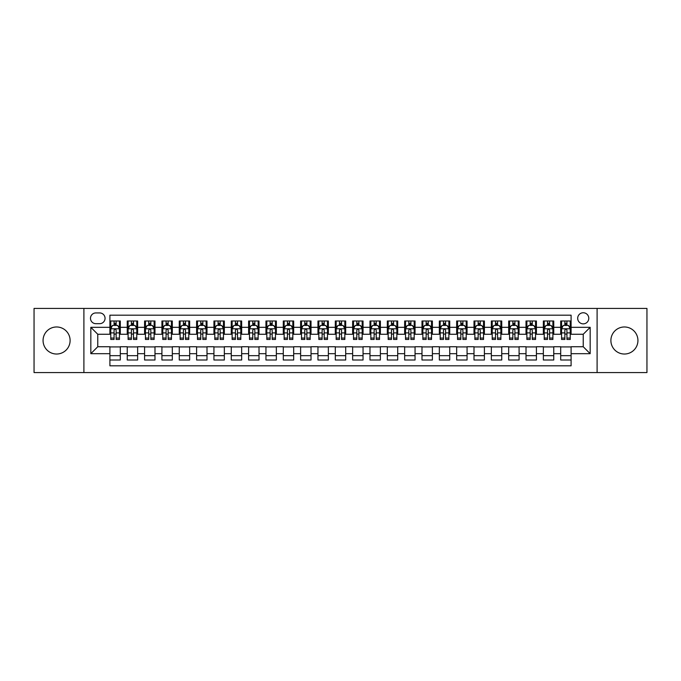 <?xml version="1.0" encoding="UTF-8"?>
<svg xmlns="http://www.w3.org/2000/svg" width="681" height="681" viewBox="0 0 681 681"><rect width="100%" height="100%" fill="white"/><g stroke="black" fill="none" stroke-linecap="round" stroke-linejoin="round"><path stroke-width="1.02" d="M624.409 326.974A13.526 13.526 0 0 0 610.891 340.5A13.526 13.526 0 0 0 624.409 354.026A13.526 13.526 0 0 0 637.935 340.5A13.526 13.526 0 0 0 624.409 326.974M56.591 326.974A13.526 13.526 0 0 0 43.065 340.5A13.526 13.526 0 0 0 56.591 354.026A13.526 13.526 0 0 0 70.109 340.5A13.526 13.526 0 0 0 56.591 326.974M583.234 312.758A5.55 5.55 0 0 0 577.684 318.308A5.55 5.55 0 0 0 583.234 323.858A5.55 5.55 0 0 0 588.784 318.308A5.55 5.55 0 0 0 583.234 312.758M597.101 372.575L646.95 372.575L646.95 308.425L597.101 308.425L597.101 372.575L83.899 372.575L83.899 308.425L34.05 308.425L34.05 372.575L83.899 372.575M571.095 320.998L560.693 320.998L560.693 327.323L553.755 327.323L553.755 334.26L560.693 334.26L560.693 327.323M553.755 327.323L553.755 320.998L543.353 320.998L543.353 327.323L536.424 327.323L536.424 334.26L543.353 334.26L543.353 327.323M536.424 327.323L536.424 320.998L526.013 320.998L526.013 327.323L519.084 327.323L519.084 334.26L526.013 334.26L526.013 327.323M519.084 327.323L519.084 320.998L508.681 320.998L508.681 327.323L501.744 327.323L501.744 334.26L508.681 334.26L508.681 327.323M501.744 327.323L501.744 320.998L491.341 320.998L491.341 327.323L484.404 327.323L484.404 334.26L491.341 334.26L491.341 327.323M484.404 327.323L484.404 320.998L474.002 320.998L474.002 327.323L467.064 327.323L467.064 334.26L474.002 334.26L474.002 327.323M467.064 327.323L467.064 320.998L456.662 320.998L456.662 327.323L449.732 327.323L449.732 334.26L456.662 334.26L456.662 327.323M449.732 327.323L449.732 320.998L439.33 320.998L439.33 327.323L432.392 327.323L432.392 334.26L439.33 334.26L439.33 327.323M432.392 327.323L432.392 320.998L421.99 320.998L421.99 327.323L415.052 327.323L415.052 334.26L421.99 334.26L421.99 327.323M415.052 327.323L415.052 320.998L404.65 320.998L404.65 327.323L397.713 327.323L397.713 334.26L404.65 334.26L404.65 327.323M397.713 327.323L397.713 320.998L387.31 320.998L387.31 327.323L380.381 327.323L380.381 334.26L387.31 334.26L387.31 327.323M380.381 327.323L380.381 320.998L369.979 320.998L369.979 327.323L363.041 327.323L363.041 334.26L369.979 334.26L369.979 327.323M363.041 327.323L363.041 320.998L352.639 320.998L352.639 327.323L345.701 327.323L345.701 334.26L352.639 334.26L352.639 327.323M345.701 327.323L345.701 320.998L335.299 320.998L335.299 327.323L328.361 327.323L328.361 334.26L335.299 334.26L335.299 327.323M328.361 327.323L328.361 320.998L317.959 320.998L317.959 327.323L311.021 327.323L311.021 334.26L317.959 334.26L317.959 327.323M311.021 327.323L311.021 320.998L300.619 320.998L300.619 327.323L293.69 327.323L293.69 334.26L300.619 334.26L300.619 327.323M293.69 327.323L293.69 320.998L283.287 320.998L283.287 327.323L276.35 327.323L276.35 334.26L283.287 334.26L283.287 327.323M276.35 327.323L276.35 320.998L265.948 320.998L265.948 327.323L259.01 327.323L259.01 334.26L265.948 334.26L265.948 327.323M259.01 327.323L259.01 320.998L248.608 320.998L248.608 327.323L241.67 327.323L241.67 334.26L248.608 334.26L248.608 327.323M241.67 327.323L241.67 320.998L231.268 320.998L231.268 327.323L224.338 327.323L224.338 334.26L231.268 334.26L231.268 327.323M224.338 327.323L224.338 320.998L213.936 320.998L213.936 327.323L206.998 327.323L206.998 334.26L213.936 334.26L213.936 327.323M206.998 327.323L206.998 320.998L196.596 320.998L196.596 327.323L189.659 327.323L189.659 334.26L196.596 334.26L196.596 327.323M189.659 327.323L189.659 320.998L179.256 320.998L179.256 327.323L172.319 327.323L172.319 334.26L179.256 334.26L179.256 327.323M172.319 327.323L172.319 320.998L161.916 320.998L161.916 327.323L154.987 327.323L154.987 334.26L161.916 334.26L161.916 327.323M154.987 327.323L154.987 320.998L144.576 320.998L144.576 327.323L137.647 327.323L137.647 334.26L144.576 334.26L144.576 327.323M137.647 327.323L137.647 320.998L127.245 320.998L127.245 334.26L120.307 334.26L120.307 320.998L109.905 320.998M109.905 360.002L120.307 360.002L120.307 346.74L127.245 346.74L127.245 360.002L137.647 360.002L137.647 346.74L144.576 346.74L144.576 353.677L137.647 353.677M144.576 353.677L144.576 360.002L154.987 360.002L154.987 346.74L161.916 346.74L161.916 353.677L154.987 353.677M161.916 353.677L161.916 360.002L172.319 360.002L172.319 346.74L179.256 346.74L179.256 353.677L172.319 353.677M179.256 353.677L179.256 360.002L189.659 360.002L189.659 346.74L196.596 346.74L196.596 353.677L189.659 353.677M196.596 353.677L196.596 360.002L206.998 360.002L206.998 346.74L213.936 346.74L213.936 353.677L206.998 353.677M213.936 353.677L213.936 360.002L224.338 360.002L224.338 346.74L231.268 346.74L231.268 353.677L224.338 353.677M231.268 353.677L231.268 360.002L241.67 360.002L241.67 346.74L248.608 346.74L248.608 353.677L241.67 353.677M248.608 353.677L248.608 360.002L259.01 360.002L259.01 346.74L265.948 346.74L265.948 353.677L259.01 353.677M265.948 353.677L265.948 360.002L276.35 360.002L276.35 346.74L283.287 346.74L283.287 353.677L276.35 353.677M283.287 353.677L283.287 360.002L293.69 360.002L293.69 346.74L300.619 346.74L300.619 353.677L293.69 353.677M300.619 353.677L300.619 360.002L311.021 360.002L311.021 346.74L317.959 346.74L317.959 353.677L311.021 353.677M317.959 353.677L317.959 360.002L328.361 360.002L328.361 346.74L335.299 346.74L335.299 353.677L328.361 353.677M335.299 353.677L335.299 360.002L345.701 360.002L345.701 346.74L352.639 346.74L352.639 353.677L345.701 353.677M352.639 353.677L352.639 360.002L363.041 360.002L363.041 346.74L369.979 346.74L369.979 353.677L363.041 353.677M369.979 353.677L369.979 360.002L380.381 360.002L380.381 346.74L387.31 346.74L387.31 353.677L380.381 353.677M387.31 353.677L387.31 360.002L397.713 360.002L397.713 346.74L404.65 346.74L404.65 353.677L397.713 353.677M404.65 353.677L404.65 360.002L415.052 360.002L415.052 346.74L421.99 346.74L421.99 353.677L415.052 353.677M421.99 353.677L421.99 360.002L432.392 360.002L432.392 346.74L439.33 346.74L439.33 353.677L432.392 353.677M439.33 353.677L439.33 360.002L449.732 360.002L449.732 346.74L456.662 346.74L456.662 353.677L449.732 353.677M456.662 353.677L456.662 360.002L467.064 360.002L467.064 346.74L474.002 346.74L474.002 353.677L467.064 353.677M474.002 353.677L474.002 360.002L484.404 360.002L484.404 346.74L491.341 346.74L491.341 353.677L484.404 353.677M491.341 353.677L491.341 360.002L501.744 360.002L501.744 346.74L508.681 346.74L508.681 353.677L501.744 353.677M508.681 353.677L508.681 360.002L519.084 360.002L519.084 346.74L526.013 346.74L526.013 353.677L519.084 353.677M526.013 353.677L526.013 360.002L536.424 360.002L536.424 346.74L543.353 346.74L543.353 353.677L536.424 353.677M543.353 353.677L543.353 360.002L553.755 360.002L553.755 346.74L560.693 346.74L560.693 353.677L553.755 353.677M95.859 323.679L99.673 323.679A5.371 5.371 0 0 0 105.053 318.308A5.371 5.371 0 0 0 99.673 312.937L95.859 312.937A5.371 5.371 0 0 0 90.488 318.308A5.371 5.371 0 0 0 95.859 323.679M597.101 308.425L83.899 308.425M571.095 327.323L571.095 315.184L109.905 315.184L109.905 334.26L97.766 334.26L97.766 346.74L109.905 346.74L109.905 365.816L571.095 365.816L571.095 346.74L583.234 346.74L583.234 334.26L571.095 334.26L571.095 327.323L590.172 327.323L590.172 353.677L571.095 353.677M109.905 353.677L90.828 353.677L90.828 327.323L109.905 327.323M560.693 353.677L560.693 360.002L571.095 360.002M109.905 325.331L110.773 325.331M114.067 325.331L116.145 325.331M119.439 325.331L120.307 325.331M109.905 334.082L110.773 334.082M114.067 334.082L116.145 334.082M119.439 334.082L120.307 334.082M109.905 346.918L120.307 346.918M109.905 355.669L120.307 355.669M127.245 334.082L128.113 334.082M131.399 334.082L133.485 334.082M136.779 334.082L137.647 334.082M127.245 325.331L128.113 325.331M131.399 325.331L133.485 325.331M136.779 325.331L137.647 325.331M127.245 346.918L137.647 346.918M127.245 355.669L137.647 355.669M144.576 346.918L154.987 346.918M144.576 355.669L154.987 355.669M144.576 325.331L145.445 325.331M148.739 325.331L150.824 325.331M154.119 325.331L154.987 325.331M144.576 334.082L145.445 334.082M148.739 334.082L150.824 334.082M154.119 334.082L154.987 334.082M161.916 346.918L172.319 346.918M161.916 355.669L172.319 355.669M161.916 325.331L162.785 325.331M166.079 325.331L168.156 325.331M171.45 325.331L172.319 325.331M161.916 334.082L162.785 334.082M166.079 334.082L168.156 334.082M171.45 334.082L172.319 334.082M179.256 346.918L189.659 346.918M179.256 355.669L189.659 355.669M179.256 325.331L180.124 325.331M183.419 325.331L185.496 325.331M188.79 325.331L189.659 325.331M179.256 334.082L180.124 334.082M183.419 334.082L185.496 334.082M188.79 334.082L189.659 334.082M196.596 346.918L206.998 346.918M196.596 355.669L206.998 355.669M196.596 325.331L197.464 325.331M200.759 325.331L202.836 325.331M206.13 325.331L206.998 325.331M196.596 334.082L197.464 334.082M200.759 334.082L202.836 334.082M206.13 334.082L206.998 334.082M213.936 346.918L224.338 346.918M213.936 355.669L224.338 355.669M213.936 325.331L214.796 325.331M218.09 325.331L220.176 325.331M223.47 325.331L224.338 325.331M213.936 334.082L214.796 334.082M218.09 334.082L220.176 334.082M223.47 334.082L224.338 334.082M231.268 346.918L241.67 346.918M231.268 355.669L241.67 355.669M231.268 325.331L232.136 325.331M235.43 325.331L237.516 325.331M240.81 325.331L241.67 325.331M231.268 334.082L232.136 334.082M235.43 334.082L237.516 334.082M240.81 334.082L241.67 334.082M248.608 346.918L259.01 346.918M248.608 355.669L259.01 355.669M248.608 325.331L249.476 325.331M252.77 325.331L254.847 325.331M258.142 325.331L259.01 325.331M248.608 334.082L249.476 334.082M252.77 334.082L254.847 334.082M258.142 334.082L259.01 334.082M265.948 346.918L276.35 346.918M265.948 355.669L276.35 355.669M265.948 325.331L266.816 325.331M270.11 325.331L272.187 325.331M275.482 325.331L276.35 325.331M265.948 334.082L266.816 334.082M270.11 334.082L272.187 334.082M275.482 334.082L276.35 334.082M283.287 346.918L293.69 346.918M283.287 355.669L293.69 355.669M283.287 325.331L284.147 325.331M287.442 325.331L289.527 325.331M292.821 325.331L293.69 325.331M283.287 334.082L284.147 334.082M287.442 334.082L289.527 334.082M292.821 334.082L293.69 334.082M300.619 346.918L311.021 346.918M300.619 355.669L311.021 355.669M300.619 325.331L301.487 325.331M304.782 325.331L306.867 325.331M310.161 325.331L311.021 325.331M300.619 334.082L301.487 334.082M304.782 334.082L306.867 334.082M310.161 334.082L311.021 334.082M317.959 346.918L328.361 346.918M317.959 355.669L328.361 355.669M317.959 325.331L318.827 325.331M322.122 325.331L324.199 325.331M327.493 325.331L328.361 325.331M317.959 334.082L318.827 334.082M322.122 334.082L324.199 334.082M327.493 334.082L328.361 334.082M335.299 346.918L345.701 346.918M335.299 355.669L345.701 355.669M335.299 325.331L336.167 325.331M339.461 325.331L341.539 325.331M344.833 325.331L345.701 325.331M335.299 334.082L336.167 334.082M339.461 334.082L341.539 334.082M344.833 334.082L345.701 334.082M352.639 346.918L363.041 346.918M352.639 355.669L363.041 355.669M352.639 325.331L353.507 325.331M356.801 325.331L358.878 325.331M362.173 325.331L363.041 325.331M352.639 334.082L353.507 334.082M356.801 334.082L358.878 334.082M362.173 334.082L363.041 334.082M369.979 346.918L380.381 346.918M369.979 355.669L380.381 355.669M369.979 325.331L370.839 325.331M374.133 325.331L376.218 325.331M379.513 325.331L380.381 325.331M369.979 334.082L370.839 334.082M374.133 334.082L376.218 334.082M379.513 334.082L380.381 334.082M387.31 346.918L397.713 346.918M387.31 355.669L397.713 355.669M387.31 325.331L388.179 325.331M391.473 325.331L393.558 325.331M396.853 325.331L397.713 325.331M387.31 334.082L388.179 334.082M391.473 334.082L393.558 334.082M396.853 334.082L397.713 334.082M404.65 346.918L415.052 346.918M404.65 355.669L415.052 355.669M404.65 325.331L405.518 325.331M408.813 325.331L410.89 325.331M414.184 325.331L415.052 325.331M404.65 334.082L405.518 334.082M408.813 334.082L410.89 334.082M414.184 334.082L415.052 334.082M421.99 346.918L432.392 346.918M421.99 355.669L432.392 355.669M421.99 325.331L422.858 325.331M426.153 325.331L428.23 325.331M431.524 325.331L432.392 325.331M421.99 334.082L422.858 334.082M426.153 334.082L428.23 334.082M431.524 334.082L432.392 334.082M439.33 346.918L449.732 346.918M439.33 355.669L449.732 355.669M439.33 325.331L440.19 325.331M443.484 325.331L445.57 325.331M448.864 325.331L449.732 325.331M439.33 334.082L440.19 334.082M443.484 334.082L445.57 334.082M448.864 334.082L449.732 334.082M456.662 346.918L467.064 346.918M456.662 355.669L467.064 355.669M456.662 325.331L457.53 325.331M460.824 325.331L462.91 325.331M466.204 325.331L467.064 325.331M456.662 334.082L457.53 334.082M460.824 334.082L462.91 334.082M466.204 334.082L467.064 334.082M474.002 346.918L484.404 346.918M474.002 355.669L484.404 355.669M474.002 325.331L474.87 325.331M478.164 325.331L480.241 325.331M483.536 325.331L484.404 325.331M474.002 334.082L474.87 334.082M478.164 334.082L480.241 334.082M483.536 334.082L484.404 334.082M491.341 346.918L501.744 346.918M491.341 355.669L501.744 355.669M491.341 325.331L492.21 325.331M495.504 325.331L497.581 325.331M500.875 325.331L501.744 325.331M491.341 334.082L492.21 334.082M495.504 334.082L497.581 334.082M500.875 334.082L501.744 334.082M508.681 346.918L519.084 346.918M508.681 355.669L519.084 355.669M508.681 325.331L509.55 325.331M512.844 325.331L514.921 325.331M518.215 325.331L519.084 325.331M508.681 334.082L509.55 334.082M512.844 334.082L514.921 334.082M518.215 334.082L519.084 334.082M526.013 346.918L536.424 346.918M526.013 355.669L536.424 355.669M526.013 325.331L526.881 325.331M530.176 325.331L532.261 325.331M535.555 325.331L536.424 325.331M526.013 334.082L526.881 334.082M530.176 334.082L532.261 334.082M535.555 334.082L536.424 334.082M543.353 346.918L553.755 346.918M543.353 355.669L553.755 355.669M543.353 325.331L544.221 325.331M547.515 325.331L549.601 325.331M552.887 325.331L553.755 325.331M543.353 334.082L544.221 334.082M547.515 334.082L549.601 334.082M552.887 334.082L553.755 334.082M560.693 346.918L571.095 346.918M560.693 355.669L571.095 355.669M560.693 325.331L561.561 325.331M564.855 325.331L566.933 325.331M570.227 325.331L571.095 325.331M560.693 334.082L561.561 334.082M564.855 334.082L566.933 334.082M570.227 334.082L571.095 334.082M97.766 334.26L90.828 327.323M97.766 346.74L90.828 353.677M590.172 327.323L583.234 334.26M590.172 353.677L583.234 346.74M116.145 323.245L114.067 323.245M119.439 338.048L116.145 338.048L116.145 339.461L119.439 339.461L119.439 328.88L117.702 325.416L112.501 325.416L110.773 328.88L110.773 339.461L114.067 339.461L114.067 338.048L110.773 338.048M110.773 328.88L110.773 320.998M119.439 328.88L119.439 320.998M114.067 325.416L114.067 320.998M116.145 320.998L116.145 325.416M116.145 338.048L116.145 330.183C115.455 328.846 114.757 328.846 114.067 330.183L114.067 338.048M133.485 323.245L131.399 323.245M136.779 338.048L133.485 338.048L133.485 339.461L136.779 339.461L136.779 328.88L135.042 325.416L129.841 325.416L128.113 328.88L128.113 339.461L131.399 339.461L131.399 338.048L128.113 338.048M128.113 328.88L128.113 320.998M136.779 328.88L136.779 320.998M131.399 325.416L131.399 320.998M133.485 320.998L133.485 325.416M133.485 338.048L133.485 330.183C132.795 328.846 132.097 328.846 131.399 330.183L131.399 338.048M150.824 323.245L148.739 323.245M154.119 338.048L150.824 338.048L150.824 339.461L154.119 339.461L154.119 328.88L152.382 325.416L147.181 325.416L145.445 328.88L145.445 339.461L148.739 339.461L148.739 338.048L145.445 338.048M145.445 328.88L145.445 320.998M154.119 328.88L154.119 320.998M148.739 325.416L148.739 320.998M150.824 320.998L150.824 325.416M150.824 338.048L150.824 330.183C150.126 328.846 149.437 328.846 148.739 330.183L148.739 338.048M168.156 323.245L166.079 323.245M171.45 338.048L168.156 338.048L168.156 339.461L171.45 339.461L171.45 328.88L169.722 325.416L164.521 325.416L162.785 328.88L162.785 339.461L166.079 339.461L166.079 338.048L162.785 338.048M162.785 328.88L162.785 320.998M171.45 328.88L171.45 320.998M166.079 325.416L166.079 320.998M168.156 320.998L168.156 325.416M168.156 338.048L168.156 330.183C167.466 328.846 166.777 328.846 166.079 330.183L166.079 338.048M185.496 323.245L183.419 323.245M188.79 338.048L185.496 338.048L185.496 339.461L188.79 339.461L188.79 328.88L187.062 325.416L181.861 325.416L180.124 328.88L180.124 339.461L183.419 339.461L183.419 338.048L180.124 338.048M180.124 328.88L180.124 320.998M188.79 328.88L188.79 320.998M183.419 325.416L183.419 320.998M185.496 320.998L185.496 325.416M185.496 338.048L185.496 330.183C184.806 328.846 184.108 328.846 183.419 330.183L183.419 338.048M202.836 323.245L200.759 323.245M206.13 338.048L202.836 338.048L202.836 339.461L206.13 339.461L206.13 328.88L204.394 325.416L199.192 325.416L197.464 328.88L197.464 339.461L200.759 339.461L200.759 338.048L197.464 338.048M197.464 328.88L197.464 320.998M206.13 328.88L206.13 320.998M200.759 325.416L200.759 320.998M202.836 320.998L202.836 325.416M202.836 338.048L202.836 330.183C202.146 328.846 201.448 328.846 200.759 330.183L200.759 338.048M220.176 323.245L218.09 323.245M223.47 338.048L220.176 338.048L220.176 339.461L223.47 339.461L223.47 328.88L221.734 325.416L216.532 325.416L214.796 328.88L214.796 339.461L218.09 339.461L218.09 338.048L214.796 338.048M214.796 328.88L214.796 320.998M223.47 328.88L223.47 320.998M218.09 325.416L218.09 320.998M220.176 320.998L220.176 325.416M220.176 338.048L220.176 330.183C219.478 328.846 218.788 328.846 218.09 330.183L218.09 338.048M237.516 323.245L235.43 323.245M240.81 338.048L237.516 338.048L237.516 339.461L240.81 339.461L240.81 328.88L239.074 325.416L233.872 325.416L232.136 328.88L232.136 339.461L235.43 339.461L235.43 338.048L232.136 338.048M232.136 328.88L232.136 320.998M240.81 328.88L240.81 320.998M235.43 325.416L235.43 320.998M237.516 320.998L237.516 325.416M237.516 338.048L237.516 330.183C236.818 328.846 236.128 328.846 235.43 330.183L235.43 338.048M254.847 323.245L252.77 323.245M258.142 338.048L254.847 338.048L254.847 339.461L258.142 339.461L258.142 328.88L256.414 325.416L251.212 325.416L249.476 328.88L249.476 339.461L252.77 339.461L252.77 338.048L249.476 338.048M249.476 328.88L249.476 320.998M258.142 328.88L258.142 320.998M252.77 325.416L252.77 320.998M254.847 320.998L254.847 325.416M254.847 338.048L254.847 330.183C254.158 328.846 253.46 328.846 252.77 330.183L252.77 338.048M272.187 323.245L270.11 323.245M275.482 338.048L272.187 338.048L272.187 339.461L275.482 339.461L275.482 328.88L273.745 325.416L268.544 325.416L266.816 328.88L266.816 339.461L270.11 339.461L270.11 338.048L266.816 338.048M266.816 328.88L266.816 320.998M275.482 328.88L275.482 320.998M270.11 325.416L270.11 320.998M272.187 320.998L272.187 325.416M272.187 338.048L272.187 330.183C271.498 328.846 270.8 328.846 270.11 330.183L270.11 338.048M289.527 323.245L287.442 323.245M292.821 338.048L289.527 338.048L289.527 339.461L292.821 339.461L292.821 328.88L291.085 325.416L285.884 325.416L284.147 328.88L284.147 339.461L287.442 339.461L287.442 338.048L284.147 338.048M284.147 328.88L284.147 320.998M292.821 328.88L292.821 320.998M287.442 325.416L287.442 320.998M289.527 320.998L289.527 325.416M289.527 338.048L289.527 330.183C288.838 328.846 288.14 328.846 287.442 330.183L287.442 338.048M306.867 323.245L304.782 323.245M310.161 338.048L306.867 338.048L306.867 339.461L310.161 339.461L310.161 328.88L308.425 325.416L303.224 325.416L301.487 328.88L301.487 339.461L304.782 339.461L304.782 338.048L301.487 338.048M301.487 328.88L301.487 320.998M310.161 328.88L310.161 320.998M304.782 325.416L304.782 320.998M306.867 320.998L306.867 325.416M306.867 338.048L306.867 330.183C306.169 328.846 305.48 328.846 304.782 330.183L304.782 338.048M324.199 323.245L322.122 323.245M327.493 338.048L324.199 338.048L324.199 339.461L327.493 339.461L327.493 328.88L325.765 325.416L320.564 325.416L318.827 328.88L318.827 339.461L322.122 339.461L322.122 338.048L318.827 338.048M318.827 328.88L318.827 320.998M327.493 328.88L327.493 320.998M322.122 325.416L322.122 320.998M324.199 320.998L324.199 325.416M324.199 338.048L324.199 330.183C323.509 328.846 322.82 328.846 322.122 330.183L322.122 338.048M341.539 323.245L339.461 323.245M344.833 338.048L341.539 338.048L341.539 339.461L344.833 339.461L344.833 328.88L343.105 325.416L337.895 325.416L336.167 328.88L336.167 339.461L339.461 339.461L339.461 338.048L336.167 338.048M336.167 328.88L336.167 320.998M344.833 328.88L344.833 320.998M339.461 325.416L339.461 320.998M341.539 320.998L341.539 325.416M341.539 338.048L341.539 330.183C340.849 328.846 340.151 328.846 339.461 330.183L339.461 338.048M358.878 323.245L356.801 323.245M362.173 338.048L358.878 338.048L358.878 339.461L362.173 339.461L362.173 328.88L360.436 325.416L355.235 325.416L353.507 328.88L353.507 339.461L356.801 339.461L356.801 338.048L353.507 338.048M353.507 328.88L353.507 320.998M362.173 328.88L362.173 320.998M356.801 325.416L356.801 320.998M358.878 320.998L358.878 325.416M358.878 338.048L358.878 330.183C358.189 328.846 357.491 328.846 356.801 330.183L356.801 338.048M376.218 323.245L374.133 323.245M379.513 338.048L376.218 338.048L376.218 339.461L379.513 339.461L379.513 328.88L377.776 325.416L372.575 325.416L370.839 328.88L370.839 339.461L374.133 339.461L374.133 338.048L370.839 338.048M370.839 328.88L370.839 320.998M379.513 328.88L379.513 320.998M374.133 325.416L374.133 320.998M376.218 320.998L376.218 325.416M376.218 338.048L376.218 330.183C375.52 328.846 374.831 328.846 374.133 330.183L374.133 338.048M393.558 323.245L391.473 323.245M396.853 338.048L393.558 338.048L393.558 339.461L396.853 339.461L396.853 328.88L395.116 325.416L389.915 325.416L388.179 328.88L388.179 339.461L391.473 339.461L391.473 338.048L388.179 338.048M388.179 328.88L388.179 320.998M396.853 328.88L396.853 320.998M391.473 325.416L391.473 320.998M393.558 320.998L393.558 325.416M393.558 338.048L393.558 330.183C392.86 328.846 392.171 328.846 391.473 330.183L391.473 338.048M410.89 323.245L408.813 323.245M414.184 338.048L410.89 338.048L410.89 339.461L414.184 339.461L414.184 328.88L412.456 325.416L407.255 325.416L405.518 328.88L405.518 339.461L408.813 339.461L408.813 338.048L405.518 338.048M405.518 328.88L405.518 320.998M414.184 328.88L414.184 320.998M408.813 325.416L408.813 320.998M410.89 320.998L410.89 325.416M410.89 338.048L410.89 330.183C410.2 328.846 409.502 328.846 408.813 330.183L408.813 338.048M428.23 323.245L426.153 323.245M431.524 338.048L428.23 338.048L428.23 339.461L431.524 339.461L431.524 328.88L429.788 325.416L424.586 325.416L422.858 328.88L422.858 339.461L426.153 339.461L426.153 338.048L422.858 338.048M422.858 328.88L422.858 320.998M431.524 328.88L431.524 320.998M426.153 325.416L426.153 320.998M428.23 320.998L428.23 325.416M428.23 338.048L428.23 330.183C427.54 328.846 426.842 328.846 426.153 330.183L426.153 338.048M445.57 323.245L443.484 323.245M448.864 338.048L445.57 338.048L445.57 339.461L448.864 339.461L448.864 328.88L447.128 325.416L441.926 325.416L440.19 328.88L440.19 339.461L443.484 339.461L443.484 338.048L440.19 338.048M440.19 328.88L440.19 320.998M448.864 328.88L448.864 320.998M443.484 325.416L443.484 320.998M445.57 320.998L445.57 325.416M445.57 338.048L445.57 330.183C444.872 328.846 444.182 328.846 443.484 330.183L443.484 338.048M462.91 323.245L460.824 323.245M466.204 338.048L462.91 338.048L462.91 339.461L466.204 339.461L466.204 328.88L464.468 325.416L459.266 325.416L457.53 328.88L457.53 339.461L460.824 339.461L460.824 338.048L457.53 338.048M457.53 328.88L457.53 320.998M466.204 328.88L466.204 320.998M460.824 325.416L460.824 320.998M462.91 320.998L462.91 325.416M462.91 338.048L462.91 330.183C462.212 328.846 461.522 328.846 460.824 330.183L460.824 338.048M480.241 323.245L478.164 323.245M483.536 338.048L480.241 338.048L480.241 339.461L483.536 339.461L483.536 328.88L481.807 325.416L476.606 325.416L474.87 328.88L474.87 339.461L478.164 339.461L478.164 338.048L474.87 338.048M474.87 328.88L474.87 320.998M483.536 328.88L483.536 320.998M478.164 325.416L478.164 320.998M480.241 320.998L480.241 325.416M480.241 338.048L480.241 330.183C479.552 328.846 478.862 328.846 478.164 330.183L478.164 338.048M497.581 323.245L495.504 323.245M500.875 338.048L497.581 338.048L497.581 339.461L500.875 339.461L500.875 328.88L499.139 325.416L493.938 325.416L492.21 328.88L492.21 339.461L495.504 339.461L495.504 338.048L492.21 338.048M492.21 328.88L492.21 320.998M500.875 328.88L500.875 320.998M495.504 325.416L495.504 320.998M497.581 320.998L497.581 325.416M497.581 338.048L497.581 330.183C496.892 328.846 496.194 328.846 495.504 330.183L495.504 338.048M514.921 323.245L512.844 323.245M518.215 338.048L514.921 338.048L514.921 339.461L518.215 339.461L518.215 328.88L516.479 325.416L511.278 325.416L509.55 328.88L509.55 339.461L512.844 339.461L512.844 338.048L509.55 338.048M509.55 328.88L509.55 320.998M518.215 328.88L518.215 320.998M512.844 325.416L512.844 320.998M514.921 320.998L514.921 325.416M514.921 338.048L514.921 330.183C514.232 328.846 513.534 328.846 512.844 330.183L512.844 338.048M532.261 323.245L530.176 323.245M535.555 338.048L532.261 338.048L532.261 339.461L535.555 339.461L535.555 328.88L533.819 325.416L528.618 325.416L526.881 328.88L526.881 339.461L530.176 339.461L530.176 338.048L526.881 338.048M526.881 328.88L526.881 320.998M535.555 328.88L535.555 320.998M530.176 325.416L530.176 320.998M532.261 320.998L532.261 325.416M532.261 338.048L532.261 330.183C531.563 328.846 530.874 328.846 530.176 330.183L530.176 338.048M549.601 323.245L547.515 323.245M552.887 338.048L549.601 338.048L549.601 339.461L552.887 339.461L552.887 328.88L551.159 325.416L545.958 325.416L544.221 328.88L544.221 339.461L547.515 339.461L547.515 338.048L544.221 338.048M544.221 328.88L544.221 320.998M552.887 328.88L552.887 320.998M547.515 325.416L547.515 320.998M549.601 320.998L549.601 325.416M549.601 338.048L549.601 330.183C548.903 328.846 548.214 328.846 547.515 330.183L547.515 338.048M566.933 323.245L564.855 323.245M570.227 338.048L566.933 338.048L566.933 339.461L570.227 339.461L570.227 328.88L568.499 325.416L563.298 325.416L561.561 328.88L561.561 339.461L564.855 339.461L564.855 338.048L561.561 338.048M561.561 328.88L561.561 320.998M570.227 328.88L570.227 320.998M564.855 325.416L564.855 320.998M566.933 320.998L566.933 325.416M566.933 338.048L566.933 330.183C566.243 328.846 565.545 328.846 564.855 330.183L564.855 338.048M127.245 353.677L120.307 353.677M127.245 327.323L120.307 327.323M119.396 328.795L110.816 328.795M110.773 326.369L112.024 326.369M118.179 326.369L119.439 326.369M114.067 332.898L110.773 332.898M119.439 332.898L116.145 332.898M116.145 324.352L114.067 324.352M136.736 328.795L128.156 328.795M128.113 326.369L129.364 326.369M135.519 326.369L136.779 326.369M131.399 332.898L128.113 332.898M136.779 332.898L133.485 332.898M133.485 324.352L131.399 324.352M154.076 328.795L145.487 328.795M145.445 326.369L146.704 326.369M152.859 326.369L154.119 326.369M148.739 332.898L145.445 332.898M154.119 332.898L150.824 332.898M150.824 324.352L148.739 324.352M171.408 328.795L162.827 328.795M162.785 326.369L164.044 326.369M170.199 326.369L171.45 326.369M166.079 332.898L162.785 332.898M171.45 332.898L168.156 332.898M168.156 324.352L166.079 324.352M188.748 328.795L180.167 328.795M180.124 326.369L181.376 326.369M187.539 326.369L188.79 326.369M183.419 332.898L180.124 332.898M188.79 332.898L185.496 332.898M185.496 324.352L183.419 324.352M206.088 328.795L197.507 328.795M197.464 326.369L198.716 326.369M204.87 326.369L206.13 326.369M200.759 332.898L197.464 332.898M206.13 332.898L202.836 332.898M202.836 324.352L200.759 324.352M223.428 328.795L214.838 328.795M214.796 326.369L216.056 326.369M222.21 326.369L223.47 326.369M218.09 332.898L214.796 332.898M223.47 332.898L220.176 332.898M220.176 324.352L218.09 324.352M240.759 328.795L232.178 328.795M232.136 326.369L233.396 326.369M239.55 326.369L240.81 326.369M235.43 332.898L232.136 332.898M240.81 332.898L237.516 332.898M237.516 324.352L235.43 324.352M258.099 328.795L249.518 328.795M249.476 326.369L250.736 326.369M256.89 326.369L258.142 326.369M252.77 332.898L249.476 332.898M258.142 332.898L254.847 332.898M254.847 324.352L252.77 324.352M275.439 328.795L266.858 328.795M266.816 326.369L268.067 326.369M274.222 326.369L275.482 326.369M270.11 332.898L266.816 332.898M275.482 332.898L272.187 332.898M272.187 324.352L270.11 324.352M292.779 328.795L284.198 328.795M284.147 326.369L285.407 326.369M291.562 326.369L292.821 326.369M287.442 332.898L284.147 332.898M292.821 332.898L289.527 332.898M289.527 324.352L287.442 324.352M310.119 328.795L301.53 328.795M301.487 326.369L302.747 326.369M308.902 326.369L310.161 326.369M304.782 332.898L301.487 332.898M310.161 332.898L306.867 332.898M306.867 324.352L304.782 324.352M327.45 328.795L318.87 328.795M318.827 326.369L320.087 326.369M326.242 326.369L327.493 326.369M322.122 332.898L318.827 332.898M327.493 332.898L324.199 332.898M324.199 324.352L322.122 324.352M344.79 328.795L336.21 328.795M336.167 326.369L337.418 326.369M343.582 326.369L344.833 326.369M339.461 332.898L336.167 332.898M344.833 332.898L341.539 332.898M341.539 324.352L339.461 324.352M362.13 328.795L353.55 328.795M353.507 326.369L354.758 326.369M360.913 326.369L362.173 326.369M356.801 332.898L353.507 332.898M362.173 332.898L358.878 332.898M358.878 324.352L356.801 324.352M379.47 328.795L370.881 328.795M370.839 326.369L372.098 326.369M378.253 326.369L379.513 326.369M374.133 332.898L370.839 332.898M379.513 332.898L376.218 332.898M376.218 324.352L374.133 324.352M396.802 328.795L388.221 328.795M388.179 326.369L389.438 326.369M395.593 326.369L396.853 326.369M391.473 332.898L388.179 332.898M396.853 332.898L393.558 332.898M393.558 324.352L391.473 324.352M414.142 328.795L405.561 328.795M405.518 326.369L406.778 326.369M412.933 326.369L414.184 326.369M408.813 332.898L405.518 332.898M414.184 332.898L410.89 332.898M410.89 324.352L408.813 324.352M431.482 328.795L422.901 328.795M422.858 326.369L424.11 326.369M430.264 326.369L431.524 326.369M426.153 332.898L422.858 332.898M431.524 332.898L428.23 332.898M428.23 324.352L426.153 324.352M448.822 328.795L440.241 328.795M440.19 326.369L441.45 326.369M447.604 326.369L448.864 326.369M443.484 332.898L440.19 332.898M448.864 332.898L445.57 332.898M445.57 324.352L443.484 324.352M466.162 328.795L457.572 328.795M457.53 326.369L458.79 326.369M464.944 326.369L466.204 326.369M460.824 332.898L457.53 332.898M466.204 332.898L462.91 332.898M462.91 324.352L460.824 324.352M483.493 328.795L474.912 328.795M474.87 326.369L476.13 326.369M482.284 326.369L483.536 326.369M478.164 332.898L474.87 332.898M483.536 332.898L480.241 332.898M480.241 324.352L478.164 324.352M500.833 328.795L492.252 328.795M492.21 326.369L493.461 326.369M499.624 326.369L500.875 326.369M495.504 332.898L492.21 332.898M500.875 332.898L497.581 332.898M497.581 324.352L495.504 324.352M518.173 328.795L509.592 328.795M509.55 326.369L510.801 326.369M516.956 326.369L518.215 326.369M512.844 332.898L509.55 332.898M518.215 332.898L514.921 332.898M514.921 324.352L512.844 324.352M535.513 328.795L526.924 328.795M526.881 326.369L528.141 326.369M534.296 326.369L535.555 326.369M530.176 332.898L526.881 332.898M535.555 332.898L532.261 332.898M532.261 324.352L530.176 324.352M552.844 328.795L544.264 328.795M544.221 326.369L545.481 326.369M551.636 326.369L552.887 326.369M547.515 332.898L544.221 332.898M552.887 332.898L549.601 332.898M549.601 324.352L547.515 324.352M570.184 328.795L561.604 328.795M561.561 326.369L562.821 326.369M568.975 326.369L570.227 326.369M564.855 332.898L561.561 332.898M570.227 332.898L566.933 332.898M566.933 324.352L564.855 324.352"/></g></svg>
